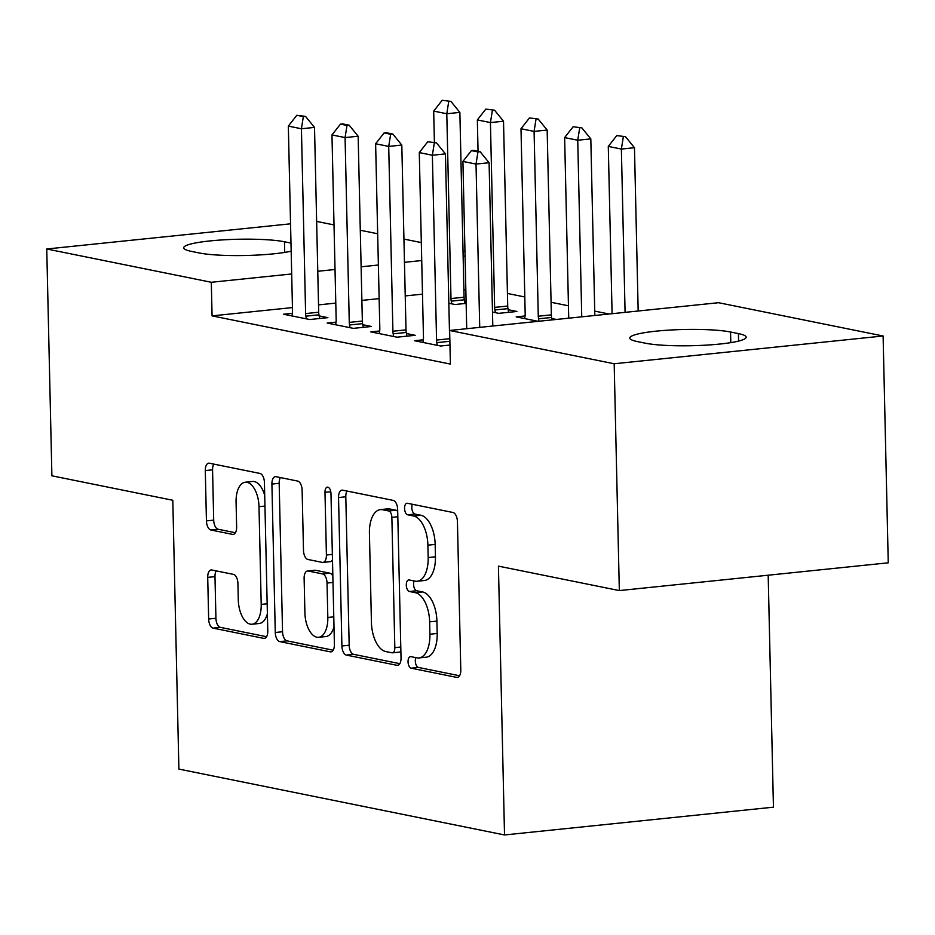 <?xml version="1.0" encoding="UTF-8"?>
<svg xmlns="http://www.w3.org/2000/svg" width="935" height="935" viewBox="0 0 935 935"><rect width="100%" height="100%" fill="white"/><g stroke="black" fill="none" stroke-linecap="round" stroke-linejoin="round"><path stroke-width="1.4" d="M408.046 661.816A5.832 2.957 -95.9 0 0 411.178 668.186L456.701 677.396A8.322 4.219 -95.9 0 0 457.367 677.431A8.322 4.219 -95.9 0 0 460.791 670.021L457.425 521.59A8.322 4.219 -95.9 0 0 452.961 512.485L407.438 503.275A5.832 2.957 -95.9 0 0 406.97 503.252A5.832 2.957 -95.9 0 0 404.563 508.441A5.832 2.957 -95.9 0 0 407.695 514.811L413.586 516.003A26.636 13.522 -95.9 0 1 427.891 545.163L428.172 557.54A26.636 13.522 -95.9 0 1 417.197 581.254A26.636 13.522 -95.9 0 1 415.07 581.149L409.179 579.957A5.832 2.957 -95.9 0 0 408.712 579.934A5.832 2.957 -95.9 0 0 406.304 585.123A5.832 2.957 -95.9 0 0 409.436 591.504L415.327 592.697A26.636 13.522 -95.9 0 1 429.632 621.857L429.913 634.222A26.636 13.522 -95.9 0 1 418.938 657.948A26.636 13.522 -95.9 0 1 416.8 657.843L410.909 656.65A5.832 2.957 -95.9 0 0 410.442 656.627A5.832 2.957 -95.9 0 0 408.046 661.816M415.865 657.644A5.832 2.957 -95.9 0 0 415.315 661.057A5.832 2.957 -95.9 0 0 418.448 667.438L459.576 675.76M412.382 504.269A5.832 2.957 -95.9 0 0 411.832 507.682A5.832 2.957 -95.9 0 0 414.965 514.063L420.855 515.255L413.586 516.003M414.123 580.962A5.832 2.957 -95.9 0 0 413.574 584.375A5.832 2.957 -95.9 0 0 416.706 590.756L422.597 591.948L415.327 592.697M211.813 569.999A8.322 4.219 -95.9 0 0 211.146 569.964A8.322 4.219 -95.9 0 0 207.71 577.374L208.657 619.017A8.322 4.219 -95.9 0 0 213.133 628.133L263.682 638.36A8.322 4.219 -95.9 0 0 264.36 638.395A8.322 4.219 -95.9 0 0 267.784 630.973L264.418 482.553A8.322 4.219 -95.9 0 0 259.942 473.437L209.393 463.211A8.322 4.219 -95.9 0 0 208.715 463.176A8.322 4.219 -95.9 0 0 205.291 470.597L206.436 520.889A8.322 4.219 -95.9 0 0 210.901 530.005L232.535 534.376A8.322 4.219 -95.9 0 0 233.212 534.411A8.322 4.219 -95.9 0 0 236.637 527.001L236.076 502.06A22.265 11.302 -95.9 0 1 245.239 482.226A22.265 11.302 -95.9 0 1 258.995 506.688L261.204 604.407A22.265 11.302 -95.9 0 1 252.041 624.241A22.265 11.302 -95.9 0 1 238.285 599.767L237.922 583.487A8.322 4.219 -95.9 0 0 233.446 574.37L211.813 569.999M292.445 307.58L212.07 315.878L450.389 364.077L449.63 330.476L718.547 302.706L883.107 335.992L614.178 363.762L449.63 330.476M212.07 315.878L211.31 282.276L46.75 248.99L290.551 223.816M883.107 335.992L888.25 562.812L619.332 590.581L498.425 566.131L504.526 834.955L178.901 769.084L172.8 500.26L51.892 475.81L46.75 248.99M619.332 590.581L614.178 363.762M341.906 645.968A8.322 4.219 -95.9 0 0 346.371 655.084L396.931 665.311A8.322 4.219 -95.9 0 0 397.597 665.346A8.322 4.219 -95.9 0 0 401.033 657.924L397.656 509.505A8.322 4.219 -95.9 0 0 393.191 500.389L342.631 490.162A8.322 4.219 -95.9 0 0 341.965 490.127A8.322 4.219 -95.9 0 0 338.54 497.549L341.906 645.968L349.176 645.22A8.322 4.219 -95.9 0 0 353.64 654.336L399.806 663.675M330.312 651.835L279.752 641.609A8.322 4.219 -95.9 0 1 275.276 632.492L271.91 484.073A8.322 4.219 -95.9 0 1 275.346 476.651A8.322 4.219 -95.9 0 1 276.012 476.686L297.646 481.069A8.322 4.219 -95.9 0 1 302.122 490.174L303.489 550.376A8.322 4.219 -95.9 0 0 307.954 559.481L322.306 562.391A8.322 4.219 -95.9 0 0 322.972 562.426A8.322 4.219 -95.9 0 0 326.408 555.004L324.983 492.336A5.832 2.957 -95.9 0 1 327.379 487.147A5.832 2.957 -95.9 0 1 330.978 493.551L334.403 644.449A8.322 4.219 -95.9 0 1 330.978 651.87A8.322 4.219 -95.9 0 1 330.312 651.835L331.621 651.695M504.526 834.955L773.444 807.174L768.184 575.212M336.039 322.143L327.18 323.054L353.372 328.36L371.534 326.479L362.803 324.714M492.488 312.08L498.729 313.342L516.903 311.472L508.173 309.707M423.333 339.802L414.474 340.714L440.666 346.02L449.957 345.05M465.829 289.675L463.9 289.873M422.491 294.151L405.229 295.927M379.142 298.627L361.88 300.404M335.794 303.104L318.531 304.88M609.071 314.008L594.718 311.11M568.457 305.792L551.077 302.285M524.804 296.968L507.425 293.45M556.383 319.454L551.814 318.531M538.209 321.336L516.19 316.871L525.049 315.96M379.692 330.978L370.833 331.89L397.013 337.184L415.187 335.314L406.456 333.538M466.097 301.187L464.52 300.871M448.835 303.256L455.088 304.518L466.144 303.372M292.386 313.318L283.527 314.23L309.719 319.525L327.893 317.655L319.162 315.89M291.171 251.176A54.277 7.316 178.7 0 1 199.295 252.976L191.441 251.386A54.277 7.316 178.7 0 1 183.692 247.81A54.277 7.316 178.7 0 1 223.383 239.851A54.277 7.316 178.7 0 1 284.474 241.779L290.984 243.088M465.069 256.061L463.129 256.272M421.72 260.538L404.469 262.326M378.371 265.014L361.12 266.802M335.034 269.49L317.771 271.279M291.685 273.967L211.31 282.276M316.638 221.408L334.017 224.926M360.291 230.244L377.67 233.762M403.932 239.068L421.311 242.586M463.012 251.024L464.964 251.41M738.416 333.596A54.277 7.316 178.7 0 1 746.153 337.173A54.277 7.316 178.7 0 1 706.474 345.12A54.277 7.316 178.7 0 1 645.384 343.203L637.53 341.614A54.277 7.316 178.7 0 1 629.781 338.049A54.277 7.316 178.7 0 1 669.472 330.09A54.277 7.316 178.7 0 1 730.562 332.007L738.416 333.596L738.58 341.088M418.938 657.948L426.208 657.2A26.636 13.522 -95.9 0 0 437.183 633.474L429.913 634.222M422.597 591.948A26.636 13.522 -95.9 0 1 436.902 621.109L437.183 633.474M417.197 581.254L424.467 580.506A26.636 13.522 -95.9 0 0 435.441 556.781L428.172 557.54M420.855 515.255A26.636 13.522 -95.9 0 1 435.161 544.415L435.441 556.781M347.025 491.05A8.322 4.219 -95.9 0 0 345.798 496.789L349.176 645.22M391.952 652.805A5.832 2.957 -95.9 0 0 392.419 652.829A5.832 2.957 -95.9 0 0 394.827 647.639L391.87 517.359A5.832 2.957 -95.9 0 0 388.738 510.977L382.52 509.727A26.636 13.522 -95.9 0 0 380.393 509.622A26.636 13.522 -95.9 0 0 369.418 533.336L371.429 622.394A26.636 13.522 -95.9 0 0 385.746 651.555L391.952 652.805M399.222 652.057A5.832 2.957 -95.9 0 0 399.689 652.081A5.832 2.957 -95.9 0 0 400.881 651.414M397.702 511.562A5.832 2.957 -95.9 0 0 396.008 510.229L388.738 510.977M380.393 509.622L387.651 508.862A26.636 13.522 -95.9 0 1 389.79 508.979L396.008 510.229M333.187 650.199L287.022 640.861L279.752 641.609M280.395 477.575A8.322 4.219 -95.9 0 0 279.179 483.313L282.545 631.744A8.322 4.219 -95.9 0 0 287.022 640.861M322.972 562.426L330.242 561.666A8.322 4.219 -95.9 0 0 332.486 559.948M304.904 612.834A22.265 11.302 -95.9 0 0 318.648 637.296A22.265 11.302 -95.9 0 0 327.823 617.474L327.04 583.043A8.322 4.219 -95.9 0 0 322.575 573.926L308.223 571.028A8.322 4.219 -95.9 0 0 307.545 570.993A8.322 4.219 -95.9 0 0 304.12 578.403L304.904 612.834M318.648 637.296L325.918 636.548A22.265 11.302 -95.9 0 0 334.005 626.731M332.848 576.077A8.322 4.219 -95.9 0 0 329.833 573.178L322.575 573.926M307.545 570.993L314.815 570.245A8.322 4.219 -95.9 0 1 315.481 570.28L329.833 573.178M252.041 624.241L259.299 623.481A22.265 11.302 -95.9 0 0 267.387 613.664M264.71 495.398A22.265 11.302 -95.9 0 0 252.508 481.478L245.239 482.226M213.776 464.099A8.322 4.219 -95.9 0 0 212.561 469.837L213.694 520.14A8.322 4.219 -95.9 0 0 218.171 529.257L235.421 532.74M216.195 570.888A8.322 4.219 -95.9 0 0 214.98 576.626L215.927 618.269A8.322 4.219 -95.9 0 0 220.403 627.373L266.569 636.712M638.173 311.004L634.468 147.707L621.378 149.062L608.288 146.409L612.086 313.704M625.492 136.685L616.761 135.587L625.492 136.685L634.468 147.707M625.083 312.36L621.378 149.062L623.306 136.919M608.288 146.409L616.761 135.587M477.949 151.926L480.123 151.704L473.577 150.383L471.404 150.605L477.949 151.926L476.02 164.069L489.099 162.725L492.803 326.023M466.717 328.711L462.918 161.428L476.02 164.069L479.725 327.367M471.404 150.605L462.918 161.428M489.099 162.725L480.123 151.704M594.824 315.481L590.815 138.883L577.736 140.238L564.635 137.585L568.737 318.18M581.839 127.861L573.12 126.763L581.839 127.861L590.815 138.883M581.745 316.836L577.736 140.238L579.665 128.083M564.635 137.585L573.12 126.763M552.071 319.899L551.627 317.456A8.485 4.301 84.1 0 1 551.358 314.873L547.162 130.059L534.084 131.403L520.994 128.749L525.178 313.576A8.485 4.301 84.1 0 1 525.038 316.077L524.664 318.59M538.198 119.037L529.467 117.939L538.198 119.037L547.162 130.059M538.981 321.254L538.537 318.812A8.485 4.301 84.1 0 1 538.279 316.217L534.084 131.403L536.012 119.259M520.994 128.749L529.467 117.939M436.563 340.059L449.642 338.704L445.446 153.889L432.367 155.245L436.563 340.059A8.485 4.301 -95.9 0 0 436.82 342.642L437.311 345.342M449.642 338.704A8.485 4.301 -95.9 0 0 449.864 341.053M427.751 141.769L436.481 142.868L427.751 141.769L419.277 152.592L423.473 337.406A8.485 4.301 -95.9 0 1 423.321 339.919L422.947 342.432M434.296 143.102L432.367 155.245L419.277 152.592M445.446 153.889L436.481 142.868M390.655 134.266L392.829 134.044L386.284 132.723L384.098 132.945L390.655 134.266L388.715 146.409L401.805 145.065L406 329.88A8.485 4.301 -95.9 0 0 406.257 332.463L406.935 336.168M379.306 333.608L379.668 331.083A8.485 4.301 -95.9 0 0 379.82 328.582L375.625 143.768L388.715 146.409L392.91 331.235A8.485 4.301 -95.9 0 0 393.179 333.818L393.67 336.507M384.098 132.945L375.625 143.768M401.805 145.065L392.829 134.044M508.652 312.325L507.974 308.632A8.485 4.301 84.1 0 1 507.717 306.037L503.521 121.223L490.431 122.578L477.341 119.925L478.054 151.283M494.545 110.201L485.814 109.103L494.545 110.201L503.521 121.223M495.386 312.664L494.895 309.976A8.485 4.301 84.1 0 1 494.627 307.393L490.431 122.578L492.359 110.424M477.341 119.925L485.814 109.103M464.999 303.489L464.321 299.796A8.485 4.301 84.1 0 1 464.064 297.213L459.868 112.399L446.79 113.743L433.688 111.101L434.401 142.459M450.892 101.377L442.173 100.279L450.892 101.377L459.868 112.399M451.734 303.84L451.243 301.152A8.485 4.301 84.1 0 1 450.986 298.557L446.79 113.743L448.718 101.599M433.688 111.101L442.173 100.279M347.002 125.442L349.176 125.22L342.631 123.887L340.457 124.121L347.002 125.442L345.073 137.585L358.152 136.23L362.348 321.056A8.485 4.301 -95.9 0 0 362.616 323.639L363.283 327.332M335.653 324.772L336.027 322.259A8.485 4.301 -95.9 0 0 336.168 319.758L331.972 134.932L345.073 137.585L349.269 322.4A8.485 4.301 -95.9 0 0 349.526 324.994L350.017 327.682M340.457 124.121L331.972 134.932M358.152 136.23L349.176 125.22M303.349 116.606L305.535 116.384L296.804 115.285L303.349 116.606L301.421 128.761L314.511 127.405L318.695 312.22A8.485 4.301 -95.9 0 0 318.964 314.803L319.63 318.508M292 315.948L292.375 313.424A8.485 4.301 -95.9 0 0 292.526 310.923L288.331 126.108L301.421 128.761L305.616 313.576A8.485 4.301 -95.9 0 0 305.885 316.159L306.364 318.847M296.804 115.285L288.331 126.108M314.511 127.405L305.535 116.384M418.448 667.438L411.178 668.186M414.965 514.063L407.695 514.811M416.706 590.756L409.436 591.504M436.902 621.109L429.632 621.857M435.161 544.415L427.891 545.163M458.01 677.267L456.701 677.396M345.798 496.789L338.54 497.549M398.24 665.171L396.931 665.311M353.64 654.336L346.371 655.084M400.776 647.032L394.827 647.639M397.819 516.751L391.87 517.359M389.79 508.979L382.52 509.727M282.545 631.744L275.276 632.492M279.179 483.313L271.91 484.073M332.357 554.397L326.408 555.004M330.791 491.74L324.983 492.336M333.783 616.855L327.823 617.474M333 582.435L327.04 583.043M315.481 570.28L308.223 571.028M267.165 603.788L261.204 604.407M264.944 506.08L258.995 506.688M233.855 534.247L232.535 534.376M218.171 529.257L210.901 530.005M213.694 520.14L206.436 520.889M212.561 469.837L205.291 470.597M265.002 638.219L263.682 638.36M220.403 627.373L213.133 628.133M215.927 618.269L208.657 619.017M214.98 576.626L207.71 577.374M730.562 332.007L730.796 342.631M284.474 241.779L284.707 252.403M551.358 314.873L538.279 316.217M551.627 317.456L538.537 318.812M436.82 342.642L449.875 341.298M393.179 333.818L406.257 332.463M392.91 331.235L406 329.88M507.717 306.037L494.627 307.393M507.974 308.632L494.895 309.976M464.064 297.213L450.986 298.557M464.321 299.796L451.243 301.152M349.526 324.994L362.616 323.639M349.269 322.4L362.348 321.056M305.885 316.159L318.964 314.803M305.616 313.576L318.695 312.22M399.689 652.081L392.419 652.829"/></g></svg>
